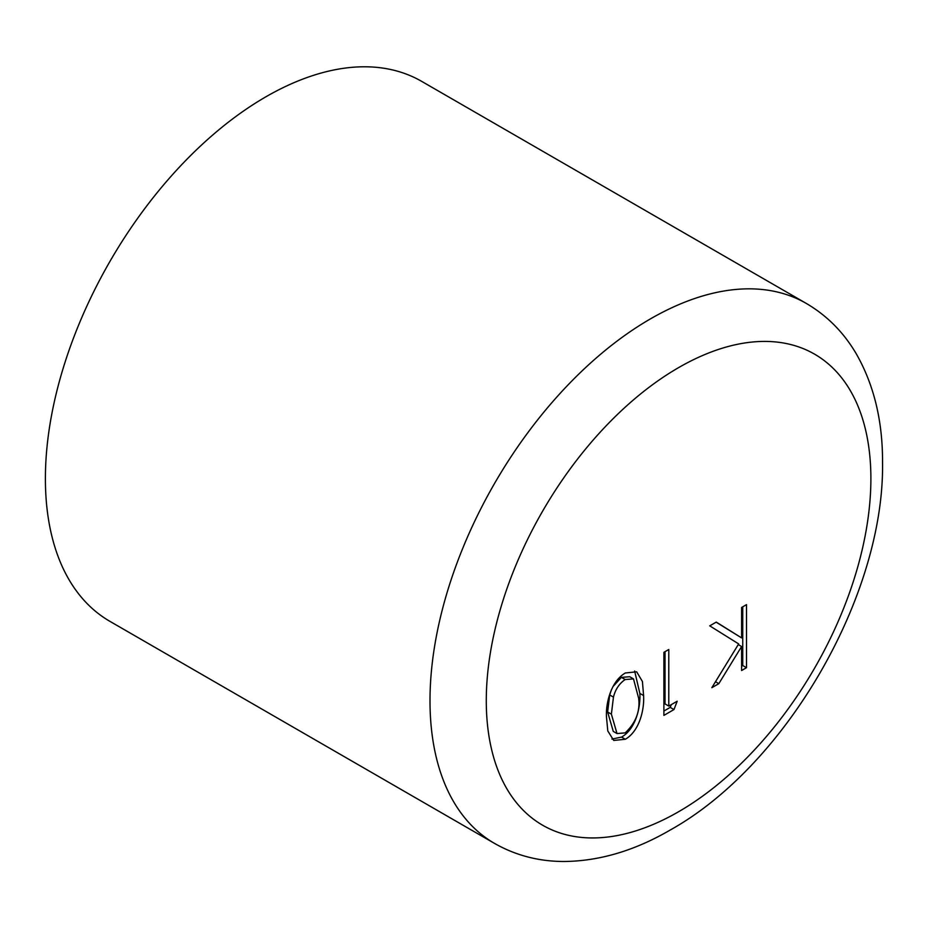 <?xml version="1.0" encoding="UTF-8"?>
<svg xmlns="http://www.w3.org/2000/svg" width="929" height="929" viewBox="0 0 929 929"><rect width="100%" height="100%" fill="white"/><g stroke="black" fill="none" stroke-linecap="round" stroke-linejoin="round"><path stroke-width="1.39" d="M109.959 621.373A311.761 179.994 -60 0 1 62.173 371.554A311.761 179.994 -60 0 1 265.833 96.837A311.761 179.994 -60 0 1 421.72 81.392L806.326 303.446A311.761 179.994 120 0 0 650.451 318.879A311.761 179.994 120 0 0 446.779 593.608A311.761 179.994 120 0 0 494.565 843.427L109.959 621.373M673.978 709.559L677.183 701.232L668.787 706.086L668.787 649.499L663.887 652.332L663.887 715.388L673.978 709.559L670.227 707.387L671.284 704.646M741.597 637.898L716.271 622.093L709.744 625.856L738.671 643.913L711.835 687.692L718.825 683.663L741.597 646.514L741.597 670.517L746.498 667.696L746.498 604.64L741.597 607.473L741.597 637.898L716.12 622.175M606.486 716.979C605.662 703.567 610.864 681.363 625.333 672.979L636.679 671.818L642.427 681.514L643.588 695.554C644.459 708.781 639.86 730.833 625.333 739.263L613.744 740.436L607.787 730.937L606.486 716.979M668.787 706.086L665.036 703.915L665.036 651.67M663.887 711.045L670.227 707.387M746.498 667.696L742.736 665.524L742.736 606.811M741.597 666.186L742.736 665.524M741.597 646.514L738.265 644.587M718.825 683.663L715.493 681.735M643.588 695.554L639.837 693.382L634.646 671.017M625.333 739.263L621.582 737.092C636.11 728.673 640.708 706.621 639.837 693.382M611.944 739.066L621.582 737.092M617.019 733.562L625.171 732.888C635.691 723.006 640.197 711.509 638.687 698.411L633.497 678.902L625.171 679.54C619.271 683.57 615.358 689.434 613.454 697.122L611.387 714.169L617.019 733.562L613.268 731.39L607.636 712.009L609.703 694.962L611.607 689.33M612.919 686.659L621.408 677.369L629.746 676.742L633.497 678.902M611.387 714.169L607.636 712.009M613.454 697.122L609.703 694.962M625.171 679.54L621.408 677.369M678.588 367.629A271.965 157.013 120 0 0 486.285 700.71A271.965 157.013 120 0 0 678.588 811.737A271.965 157.013 120 0 0 870.891 478.656A271.965 157.013 120 0 0 678.588 367.629M494.565 843.427C515.525 855.342 538.46 861.357 563.369 861.497C598.938 861.288 634.6 850.778 670.343 829.957L670.343 829.957C786.294 765.31 884.536 595.141 882.55 462.41C882.701 421.046 873.98 384.908 856.375 353.995C843.799 332.489 827.112 315.639 806.326 303.446"/></g></svg>
